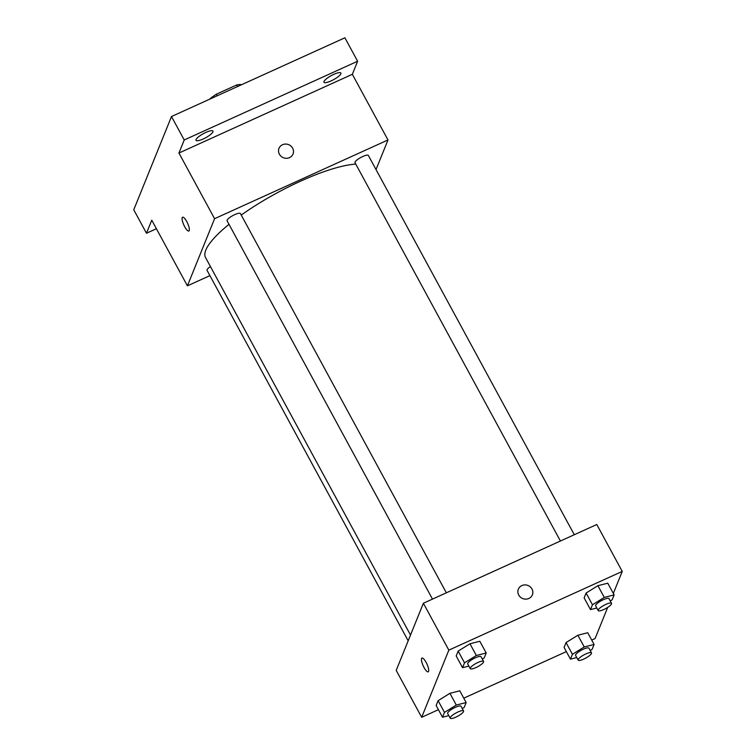 <?xml version="1.0" encoding="UTF-8"?>
<svg xmlns="http://www.w3.org/2000/svg" width="756" height="756" viewBox="0 0 756 756"><rect width="100%" height="100%" fill="white"/><g stroke="black" fill="none" stroke-linecap="round" stroke-linejoin="round"><path stroke-width="1.13" d="M209.875 99.102L209.979 98.838A21.3 5.16 151.5 0 1 216.358 94.198L236.637 84.993A21.3 5.16 151.5 0 1 241.287 84.625L241.381 84.795M237.488 86.562L236.637 84.993M217.208 95.766L216.358 94.198M156.407 228.737L146.484 233.245L133.755 209.79L171.489 116.528L344.887 37.8L357.626 61.245L352.343 74.305L178.936 153.033L184.218 139.973L171.489 116.528M146.484 233.245L151.767 220.185L187.412 285.844L214.581 218.692L178.936 153.033M186.76 221.565A7.56 2.07 65.6 0 1 188.849 231.015A7.56 2.07 65.6 0 1 183.831 224.986A7.56 2.07 65.6 0 1 182.593 217.237A7.56 2.07 65.6 0 1 186.76 221.565M196.059 139.548A9.639 2.334 -28.5 0 1 204.602 133.028A9.639 2.334 -28.5 0 1 212.965 131.119A9.639 2.334 -28.5 0 1 212.937 131.884A9.639 2.334 -28.5 0 1 204.394 138.405A9.639 2.334 -28.5 0 1 196.031 140.314A9.639 2.334 -28.5 0 1 196.059 139.548M323.993 81.468A9.639 2.334 -28.5 0 1 332.536 74.948A9.639 2.334 -28.5 0 1 340.899 73.039A9.639 2.334 -28.5 0 1 340.871 73.804A9.639 2.334 -28.5 0 1 332.328 80.325A9.639 2.334 -28.5 0 1 323.965 82.234A9.639 2.334 -28.5 0 1 323.993 81.468M184.218 139.973L357.626 61.245M214.581 218.692L387.989 139.964L352.343 74.305M387.989 139.964L376.015 169.561M355.783 164.118A93.508 22.671 151.5 0 0 300.529 181.194A93.508 22.671 151.5 0 0 241.249 215.054M229.002 224.334A93.508 22.671 151.5 0 0 205.528 257.522L410.508 635.049M209.913 275.628L187.412 285.844M446.352 592.817L240.427 213.551A7.588 1.843 151.5 0 0 234.795 214.6A7.588 1.843 151.5 0 0 227.083 220.79L432.489 599.102M210.433 266.547A7.588 1.843 151.5 0 0 207.04 270.336L408.183 640.795M560.423 541.022L355.018 162.71A7.588 1.843 -28.5 0 1 360.81 157.475A7.588 1.843 -28.5 0 1 368.361 155.462L574.286 534.728M289.51 157.635A7.56 7.04 -158 0 1 281.052 156.284A7.56 7.04 -158 0 1 278.992 148.346A7.56 7.04 -158 0 1 288.65 144.661A7.56 7.04 -158 0 1 293.016 154.026A7.56 7.04 -158 0 1 289.51 157.635M278.992 148.356A7.56 7.04 -158 0 1 288.65 144.661A7.56 7.04 -158 0 1 293.016 154.026M188.849 231.015A7.56 2.07 65.6 0 1 183.84 224.976A7.56 2.07 65.6 0 1 182.593 217.237M438.423 709.686L421.678 717.293L396.21 670.392L423.379 603.241L596.786 524.513L622.245 571.413L613.333 593.441M421.678 717.293L448.837 650.141L423.379 603.241M426.11 662.388A7.56 2.07 65.6 0 1 428.198 671.838A7.56 2.07 65.6 0 1 423.19 665.809A7.56 2.07 65.6 0 1 421.942 658.07A7.56 2.07 65.6 0 1 426.11 662.388M564.089 647.429L566.046 642.581L577.867 635.238L587.724 632.734L577.867 635.238L566.046 642.581L564.089 647.429L570.459 659.147L572.415 654.299L584.237 646.956L594.093 644.462L592.128 649.309L590.2 650.51M456.199 655.962L458.155 651.114L469.977 643.772L479.833 641.277L469.977 643.772L458.155 651.114L456.199 655.962L462.559 667.69L464.524 662.842L476.337 655.499L486.202 653.004L484.237 657.852L482.309 659.043M607.682 607.427L595.076 638.565L591.721 640.086M566.357 651.606L463.778 698.175M448.837 650.141L622.245 571.413M436.155 705.509L438.111 700.661L449.933 693.318L459.79 690.823L449.933 693.318L438.111 700.661L436.155 705.509L442.515 717.236L444.481 712.388L456.293 705.046L466.159 702.541L464.193 707.389L462.266 708.589M584.133 597.883L586.089 593.035L597.911 585.692L607.767 583.197L597.911 585.692L586.089 593.035L584.133 597.883L590.493 609.61L592.458 604.762L604.28 597.42L614.137 594.915L612.171 599.763L610.243 600.963M528.86 598.468A7.56 7.04 -158 0 1 520.402 597.117A7.56 7.04 -158 0 1 518.351 589.179A7.56 7.04 -158 0 1 528 585.494A7.56 7.04 -158 0 1 532.366 594.849A7.56 7.04 -158 0 1 528.86 598.468M518.351 589.179A7.56 7.04 -158 0 1 528 585.494A7.56 7.04 -158 0 1 532.366 594.859M428.198 671.838A7.56 2.07 65.6 0 1 423.19 665.809A7.56 2.07 65.6 0 1 421.952 658.07M596.796 608.013L590.493 609.61M611.528 603.335L608.986 598.639A7.588 1.843 151.5 0 0 603.354 599.688A7.588 1.843 151.5 0 0 595.643 605.887L598.194 610.574A7.588 1.843 151.5 0 0 605.736 608.571A7.588 1.843 151.5 0 0 611.528 603.335A7.588 1.843 151.5 0 0 605.906 604.375A7.588 1.843 151.5 0 0 598.194 610.574M592.458 604.762L586.089 593.035M604.28 597.42L597.911 585.692M614.137 594.915L607.767 583.197M576.752 657.55L570.459 659.147M591.485 652.872L588.943 648.185A7.588 1.843 151.5 0 0 583.311 649.234A7.588 1.843 151.5 0 0 575.6 655.424L578.151 660.12A7.588 1.843 151.5 0 0 585.692 658.117A7.588 1.843 151.5 0 0 591.485 652.872A7.588 1.843 151.5 0 0 585.862 653.921A7.588 1.843 151.5 0 0 578.151 660.12M572.415 654.299L566.046 642.581M584.237 646.956L577.867 635.238M594.093 644.462L587.724 632.734M468.862 666.093L462.559 667.69M483.594 661.415L481.052 656.728A7.588 1.843 151.5 0 0 475.42 657.767A7.588 1.843 151.5 0 0 467.709 663.966L470.26 668.654A7.588 1.843 151.5 0 0 477.801 666.65A7.588 1.843 151.5 0 0 483.594 661.415A7.588 1.843 151.5 0 0 477.972 662.464A7.588 1.843 151.5 0 0 470.26 668.654M464.524 662.842L458.155 651.114M476.337 655.499L469.977 643.772M486.202 653.004L479.833 641.277M448.818 715.639L442.515 717.236M463.551 710.952L461.009 706.265A7.588 1.843 151.5 0 0 455.377 707.314A7.588 1.843 151.5 0 0 447.665 713.513L450.217 718.2A7.588 1.843 151.5 0 0 457.758 716.197A7.588 1.843 151.5 0 0 463.551 710.952A7.588 1.843 151.5 0 0 457.928 712.001A7.588 1.843 151.5 0 0 450.217 718.2M444.481 712.388L438.111 700.661M456.293 705.046L449.933 693.318M466.159 702.541L459.79 690.823"/></g></svg>
